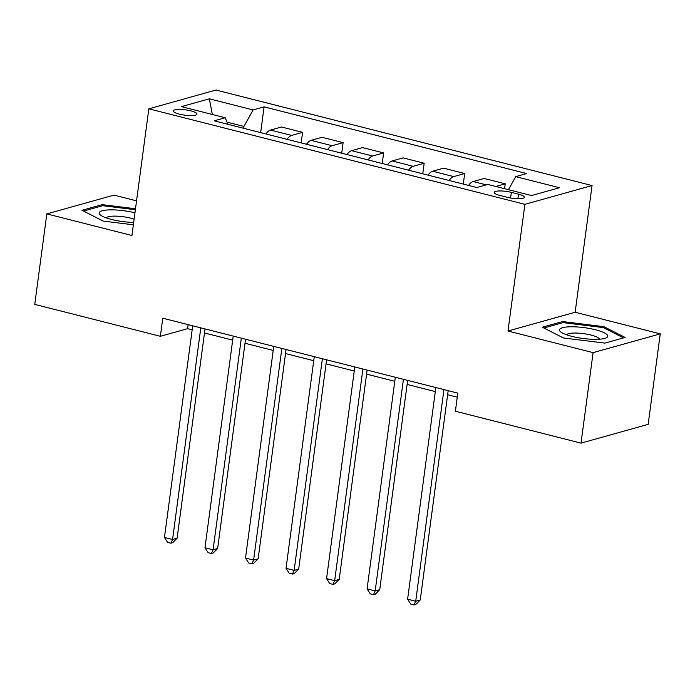 <?xml version="1.0" encoding="UTF-8"?>
<svg xmlns="http://www.w3.org/2000/svg" width="695" height="695" viewBox="0 0 695 695"><rect width="100%" height="100%" fill="white"/><g stroke="black" fill="none" stroke-linecap="round" stroke-linejoin="round"><path stroke-width="1.04" d="M179.301 114.136A11.989 2.684 7.6 0 0 196.998 114.102A11.989 2.684 7.6 0 0 190.916 110.887A11.989 2.684 7.6 0 0 173.229 110.922A11.989 2.684 7.6 0 0 179.301 114.136M136.55 200.846L113.98 195.121L46.826 213.895L34.75 304.384L160.371 336.293L187.598 328.683L192.159 329.838M592.053 185.556L215.989 90.037L148.826 108.82L524.899 204.33L592.053 185.556L575.147 312.246L507.993 331.02L593.096 352.634L660.25 333.861L575.147 312.246M660.25 333.861L648.174 424.35L581.02 443.123L593.096 352.634M581.02 443.123L455.39 411.223L457.805 393.127L162.786 318.197L160.371 336.293M518.496 194.183L511.364 192.367A11.615 2.598 7.6 0 0 494.223 192.411A11.615 2.598 7.6 0 0 500.113 195.521L507.246 197.328A11.615 2.598 7.6 0 0 524.386 197.293A11.615 2.598 7.6 0 0 518.496 194.183L517.888 198.753M508.445 189.692L515.716 176.626L526.697 173.55L264.1 106.856L260.66 132.623M515.716 176.626L559.484 187.737L531.527 195.556L487.768 184.436L476.779 187.511L214.182 120.817L225.163 117.742L181.404 106.63L209.351 98.812L253.119 109.932L264.1 106.856M46.826 213.895L131.928 235.509L148.826 108.82M507.993 331.02L524.899 204.33M204.495 332.974L232.686 340.133M245.014 343.261L273.213 350.428M285.541 353.555L313.732 360.714M326.068 363.85L354.259 371.008M366.586 374.136L394.786 381.303M407.114 384.431L435.305 391.589M447.641 394.725L457.267 397.166M243.676 128.306L243.928 126.438L227.057 122.155M188.145 324.635L187.598 328.683M495.743 186.469L505.213 183.819L504.561 188.71M265.95 133.961A14.986 6.75 -75.7 0 1 270.537 130.069L281.527 127.003L302.594 132.354L301.187 142.909M306.478 144.256A14.986 6.75 -75.7 0 1 311.065 140.364L322.046 137.297L343.121 142.649L341.714 153.204M347.005 154.551A14.986 6.75 -75.7 0 1 351.592 150.659L362.573 147.592L383.64 152.943L382.233 163.499M387.523 164.837A14.986 6.75 -75.7 0 1 392.119 160.953L403.1 157.878L424.167 163.229L422.76 173.793M428.051 175.131A14.986 6.75 -75.7 0 1 432.637 171.239L443.618 168.173L464.694 173.524L463.287 184.079M468.578 185.426A14.986 6.75 -75.7 0 1 473.165 181.534L484.146 178.467L505.213 183.819M449.126 180.483A14.986 6.75 -75.7 0 1 453.713 176.591L464.694 173.524M408.599 170.188A14.986 6.75 -75.7 0 1 413.186 166.305L424.167 163.229M368.072 159.902A14.986 6.75 -75.7 0 1 372.659 156.01L383.64 152.943M327.554 149.607A14.986 6.75 -75.7 0 1 332.14 145.715L343.121 142.649M287.026 139.313A14.986 6.75 -75.7 0 1 291.613 135.429L302.594 132.354M253.119 109.932L243.928 126.438M227.977 124.318L225.163 117.742M209.351 98.812L212.34 114.484M603.938 326.685L562.542 321.559L542.317 327.215L563.489 337.987L604.885 343.113L625.109 337.457L603.938 326.685L603.781 327.866M135.49 208.761L102.182 204.643L81.958 210.298L103.138 221.071L133.353 224.806M562.377 322.828L562.542 321.559M102.017 205.902L102.182 204.643M443.949 389.6L415.714 601.253L407.609 599.194L435.843 387.549M448.179 390.677L420.249 599.985L415.714 601.253L414.012 604.963L410.771 604.137L407.609 599.194M420.249 599.985L415.827 604.45L414.012 604.963M403.43 379.314L375.187 590.959L367.082 588.9L395.325 377.255M407.652 380.382L379.722 589.69L375.187 590.959L373.493 594.668L370.244 593.843L367.082 588.9M379.722 589.69L375.309 594.164L373.493 594.668M362.903 369.019L334.66 580.664L326.563 578.605L354.798 366.96M367.125 370.096L339.203 579.395L334.66 580.664L332.966 584.373L329.725 583.548L326.563 578.605M339.203 579.395L334.781 583.87L332.966 584.373M322.376 358.724L294.141 570.378L286.036 568.319L314.27 356.665M326.607 359.802L298.676 569.109L294.141 570.378L292.439 574.079L289.198 573.262L286.036 568.319M298.676 569.109L294.254 573.575L292.439 574.079M281.857 348.438L253.614 560.083L245.509 558.024L273.752 346.379M286.079 349.507L258.149 558.815L253.614 560.083L251.92 563.793L248.671 562.967L245.509 558.024M258.149 558.815L253.736 563.28L251.92 563.793M559.466 330.073A24.351 5.447 7.6 0 0 561.178 332.253A24.351 5.447 7.6 0 0 582.897 338.456A24.351 5.447 7.6 0 0 605.484 338.161A24.351 5.447 7.6 0 0 607.769 336.041A24.351 5.447 7.6 0 0 583.296 327.527A24.351 5.447 7.6 0 0 559.466 330.073M543.864 328.005L563.106 322.619L603.217 327.58L623.502 337.9M599.55 339.203A16.671 3.727 7.6 0 0 583.539 333.643A16.671 3.727 7.6 0 0 566.634 334.816M134.952 212.818A24.351 5.447 7.6 0 0 107.299 209.994A24.351 5.447 7.6 0 0 100.827 215.328A24.351 5.447 7.6 0 0 111.461 219.438A24.351 5.447 7.6 0 0 133.675 222.417M134.109 219.151A16.671 3.727 7.6 0 0 130.764 218.169A16.671 3.727 7.6 0 0 106.274 217.891M83.504 211.08L102.747 205.703L135.369 209.734M241.33 338.144L213.087 549.788L204.982 547.73L233.225 336.085M245.552 339.212L217.631 548.52L213.087 549.788L211.393 553.498L208.153 552.673L204.982 547.73M217.631 548.52L213.209 552.994L211.393 553.498M200.803 327.849L172.569 539.502L164.463 537.443L192.697 325.79M205.034 328.926L177.103 538.234L172.569 539.502L170.866 543.203L167.625 542.387L164.463 537.443M177.103 538.234L172.681 542.699L170.866 543.203M473.165 181.534L486.257 184.861M432.637 171.239L453.713 176.591M392.119 160.953L413.186 166.305M351.592 150.659L372.659 156.01M311.065 140.364L332.14 145.715M270.537 130.069L291.613 135.429M510.608 198.04L511.364 192.367"/></g></svg>
